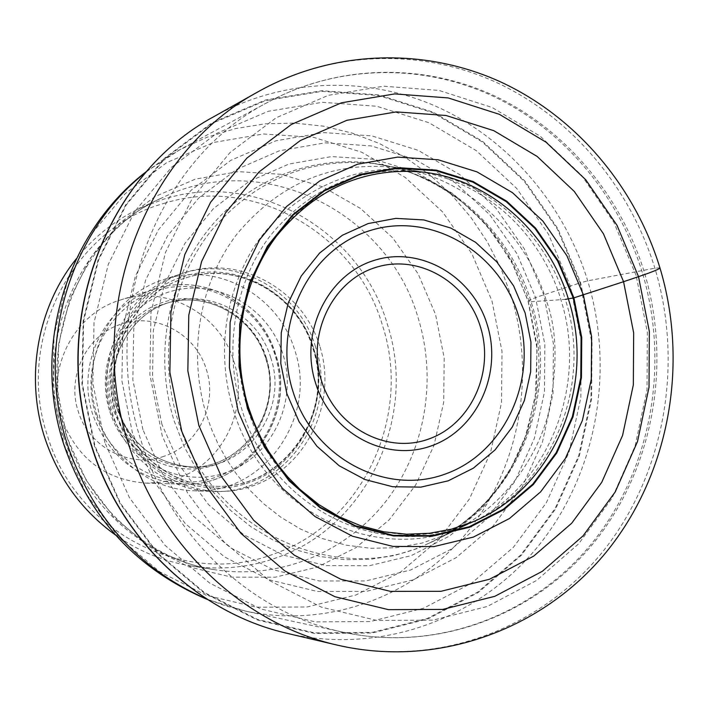 <?xml version="1.0" encoding="UTF-8"?>
<svg xmlns="http://www.w3.org/2000/svg" width="709" height="709" viewBox="0 0 709 709"><rect width="100%" height="100%" fill="white"/><g stroke="black" fill="none" stroke-linecap="round" stroke-linejoin="round"><path stroke-width="0.53" stroke-dasharray="3.54 2.66" d="M659.928 267.798L654.877 268.206L587.708 280.835L580.033 282.882L591.403 340.302L590.978 398.786L578.721 455.727L555.085 508.539L520.982 554.739L477.795 592.042L427.403 618.461L372.092 632.41L314.521 632.871L257.606 619.453L204.396 592.529L157.85 553.259L120.654 503.585L94.997 446.129L82.412 384.065L83.644 320.867L98.542 260.088L126.158 205.078L164.772 158.736L212.106 123.393L265.467 100.643L321.992 91.328L378.766 95.564L433.031 112.82L482.271 141.942L524.306 181.353L557.354 229.087L580.033 282.882L535.552 297.558L528.205 300.979L531.112 301.733L565.303 299.375C545.256 232.056 486.445 179.395 419.684 171.516L423.716 172.19C364.692 166.775 315.354 188.027 275.704 235.955C240.191 282.643 228.998 349.324 247.397 407.861C276.581 507.245 388.762 560.952 473.231 521.673L469.553 523.446C550.787 489.972 593.601 386.547 565.303 299.375M132.468 433.093L121.895 380.786L122.879 327.531L135.322 276.262L158.462 229.751L190.907 190.464L230.771 160.358L275.836 140.816L323.703 132.61L371.906 135.906L418.097 150.299L460.106 174.866L496.025 208.286L524.297 248.877L543.706 294.714L553.419 343.679L553.011 393.557L542.465 442.07L522.178 486.986L492.977 526.184L456.1 557.699L413.17 579.865L366.172 591.403L317.393 591.483L269.305 579.856L224.443 556.866L185.279 523.552L154.021 481.562L132.468 433.093M446.776 534.471L422.068 543.059L396.455 547.694L370.763 548.305L345.762 545.106L322.134 538.486L300.386 528.994L280.87 517.233L263.739 503.833L249.036 489.37L236.646 474.33L226.428 459.14L218.168 444.109L211.637 429.477L206.603 415.412C187.442 353.534 199.087 282.811 237.231 233.748C279.647 183.197 332.149 161.085 394.727 167.43L395.019 167.475C464.661 175.903 525.209 231.134 546.329 300.696C557.309 330.004 557.894 367.98 548.084 414.623C536.004 460.176 500.776 510.586 447.051 534.347L428.936 543.271C516.143 505.836 561.448 395.037 531.112 301.733C509.62 229.849 446.98 173.262 375.158 163.752L394.736 167.253M464.235 525.981C546.222 491.798 589.214 387.761 560.863 299.685C548.793 256.711 505.207 184.384 413.879 170.541L413.817 170.532C346.559 160.58 273.763 203.705 245.651 261.931C216.936 319.91 222.334 374.946 233.545 410.422C263.588 511.721 377.959 566.119 464.182 526.007M76.359 258.75C93.925 236.895 115.044 220.109 139.708 208.384L163.69 199.176C256.1 169.655 360.172 230.292 387.22 323.8C417.867 416.156 367.705 526.211 277.015 557.575C249.045 567.661 220.162 570.399 190.358 565.809C163.407 561.395 138.459 551.141 115.505 535.029M163.85 203.456C254.132 174.547 355.945 233.757 382.408 325.183C412.39 415.501 363.274 523.1 274.605 553.685C187.389 588.107 76.847 533.682 47.707 436.522C14.65 340.692 72.513 228.316 163.85 203.456M315.47 346.745C299.03 290.22 235.379 254.877 180.786 273.975C126.424 290.353 93.269 357.309 112.722 414.162C126.308 458.262 167.98 490.353 211.592 491.39C283.414 496.078 339.584 415.758 315.47 346.745M97.293 415.775C78.389 360.597 110.648 295.582 163.575 279.63C216.732 261.036 278.743 295.307 294.74 350.228C318.217 417.273 263.42 495.307 193.495 490.743C151.026 489.724 110.498 458.572 97.293 415.775M120.415 300.004C166.535 284.504 219.985 314.043 233.846 361.298C249.577 407.941 223.167 463.402 177.161 478.353L161.927 482.147L146.222 483.157C105.074 479.931 76.856 458.298 61.541 418.248C45.021 370.231 73.639 313.591 120.273 300.049L120.415 300.004M163.974 456.286C130.234 468.72 89.059 447.601 78.318 411.574C66.114 376.045 87.216 334.081 121.842 323.933C156.024 312.297 195.932 334.099 206.292 369.3C218.044 404.05 198.219 445.323 163.974 456.286M337.103 645.084C436.07 667.993 539.23 629.672 601.852 552.825C664.306 475.597 684.15 365.374 654.877 268.206C629.955 187.079 571.915 117.8 497.115 82.767C422.201 48.265 332.769 50.162 258.652 91.461M214.056 116.542C283.751 77.706 368.024 75.517 438.738 107.546C509.354 140.072 564.222 204.83 587.708 280.835C615.315 371.87 596.313 475.234 537.13 547.472C477.769 619.365 380.352 654.93 287.296 633.376M94.536 446.307L81.925 384.101L83.157 320.752L98.09 259.84L125.768 204.688L164.479 158.249L211.92 122.825L265.414 100.031L322.063 90.699L378.961 94.953L433.35 112.244L482.696 141.445L524.828 180.946L557.939 228.777L580.662 282.687L592.059 340.24L591.634 398.848L579.35 455.922L555.67 508.849L521.487 555.156L478.212 592.538L427.713 619.019L372.278 633.004L314.574 633.474L257.535 620.029L204.201 593.052L157.54 553.694L120.246 503.895L94.536 446.307M104.897 442.664L92.852 383.206L94.013 322.657L108.255 264.413L134.666 211.663L171.631 167.191L216.981 133.23L268.135 111.322L322.356 102.291L376.86 106.27L428.989 122.754L476.315 150.671L516.746 188.488L548.536 234.324L570.346 286.019L581.283 341.206L580.857 397.412L569.052 452.129L546.293 502.849L513.484 547.197L471.964 582.958L423.539 608.233L370.435 621.536L315.195 621.882L260.628 608.934L209.642 583.055L165.064 545.363L129.455 497.727L104.897 442.664M142.926 429.689L132.84 379.811L133.762 329.038L145.602 280.135L167.634 235.76L198.538 198.245L236.531 169.46L279.514 150.733L325.201 142.837L371.241 145.912L415.385 159.596L455.559 183.028L489.928 214.942L516.985 253.733L535.552 297.558L544.849 344.388L544.45 392.086L534.338 438.472L514.911 481.402L486.968 518.828L451.695 548.899L410.653 570.009L365.764 580.955L319.201 580.963L273.319 569.788L230.549 547.8L193.22 515.984L163.442 475.907L142.926 429.689M161.9 424.31L152.506 377.835L153.348 330.518L164.337 284.938L184.801 243.55L213.533 208.517L248.894 181.593L288.944 164.045L331.546 156.574L374.529 159.357L415.775 172.065L453.335 193.912L485.488 223.716L510.817 259.981L528.205 300.979L536.908 344.796L536.527 389.427L527.053 432.818L508.858 472.947L482.696 507.901L449.701 535.933L411.353 555.581L369.442 565.702L326.007 565.605L283.254 555.085L243.426 534.497L208.685 504.781L180.99 467.399L161.9 424.31M460.69 524.793L439.997 538.087L417.725 548.411L394.231 555.546L369.921 559.348L345.194 559.702L320.495 556.574L296.256 549.962L272.912 539.966L250.915 526.725L230.664 510.453L212.549 491.434L196.934 469.987L184.118 446.51L174.343 421.438C151.513 349.59 170.47 267.045 220.49 215.882C270.616 164.718 346.471 148.651 410.795 172.677L410.945 172.739C469.509 196.65 509.053 239.66 529.579 301.768C555.174 382.133 526.884 476.51 460.823 524.695L473.328 514.53L486.853 501.103L497.718 487.952L510.524 468.525L517.774 454.699L525.493 436.088L535.242 397.412L537.112 348.979L528.099 301.21L513.484 265.529L496.008 237.595L485.204 224.266C471.37 209.625 459.999 199.477 451.11 193.805C434.759 183.117 429.849 180.29 410.795 172.677M428.422 543.502C335.517 588.151 210.316 530.208 178.003 420.721C157.646 356.379 170.426 282.988 210.183 231.976C254.593 179.652 309.399 156.884 374.6 163.673M464.244 525.989L469.553 523.446C384.393 563.176 271.139 509.133 241.698 408.916C223.14 349.9 234.466 282.669 270.324 235.636C310.374 187.344 360.154 165.977 419.684 171.516L413.879 170.541M642.23 272.247L642.159 272.017C618.549 195.454 563.983 130.022 493.65 96.477C423.211 63.438 339.097 64.227 268.738 101.786C157.398 158.674 97.603 311.579 141.375 441.689L141.454 441.937C171.764 538.849 253.175 613.613 343.918 632.366C437.515 652.262 534.329 614.995 593.034 541.88C651.544 468.401 669.961 364.178 642.23 272.247M146.045 172.092L162.627 160.021L180.104 149.555L207.32 137.147L235.734 128.551L264.882 123.853L294.27 123.065L323.455 126.158L351.974 133.026L379.404 143.519L405.344 157.433L429.424 174.529L451.305 194.514L470.696 217.078L487.313 241.875L500.953 268.525L511.428 296.637C536.004 377.135 519.192 468.56 466.788 532.716C414.224 596.579 328.099 628.679 245.509 611.105L225.808 605.903L206.523 598.919M636.141 275.5L613.888 222.378L581.504 175.229L540.329 136.288L492.135 107.493L439.048 90.433L383.542 86.197L328.311 95.343L276.191 117.747L230 152.577L192.352 198.245L165.463 252.475L150.99 312.385L149.883 374.707L162.255 435.92L187.389 492.622L223.787 541.676L269.305 580.476L321.328 607.126L376.958 620.464L433.226 620.118L487.287 606.461L536.527 580.485L578.712 543.75L612.018 498.214L635.078 446.121L646.998 389.932L647.344 332.202L636.141 275.5M63.907 444.135L86.294 494.129L118.811 537.404L159.578 571.702L206.266 595.312L256.312 607.196L307.077 606.993L355.971 594.984L400.629 572.021L438.995 539.46L469.385 499.012L490.504 452.688L501.511 402.685L501.999 351.309L491.966 300.882L471.875 253.689L442.558 211.894L405.273 177.48L361.652 152.187L313.644 137.369L263.5 133.974L213.684 142.447L166.73 162.609L125.165 193.69L91.301 234.245L67.116 282.253L54.061 335.189L52.953 390.163L63.907 444.135M66.983 437.418L57.624 391.182L58.608 344.299L69.774 299.127L90.442 258.094L119.404 223.335L155.005 196.606L195.294 179.138L238.127 171.658L281.322 174.334L322.755 186.857L360.473 208.428L392.742 237.905L418.124 273.807L435.53 314.415L444.206 358.027L443.692 402.269L434.041 445.287L415.634 485.089L389.241 519.768L355.989 547.596L317.393 567.111L275.234 577.197L231.577 577.161L188.638 566.792L148.66 546.462L113.83 517.065L86.081 480.073L66.983 437.418M63.438 436.257L63.5 436.443C85.337 506.288 146.763 559.463 214.588 569.699C278.992 579.856 344.84 552.967 384.952 502.53C424.895 451.881 437.462 380.91 418.266 318.35L418.204 318.173C388.071 211.468 261.568 148.456 161.909 197.917C78.504 235.069 32.144 343.874 63.438 436.257M319.768 346.027C302.619 289.821 240.564 254.859 185.643 272.38C130.474 289.05 96.911 355.829 115.913 413.834C134.098 472.105 199.282 505.357 253.131 485.78C307.263 467.045 337.697 401.976 319.768 346.027M119.573 412.328C132.645 454.779 172.934 485.585 214.933 486.223C283.245 490.105 336.341 413.577 313.405 347.853C297.745 294.084 237.444 260.318 185.43 278.008C133.026 293.304 100.864 357.664 119.573 412.328M119.272 412.354C100.581 357.726 132.725 293.411 185.102 278.114C237.09 260.433 297.355 294.173 313.006 347.924C335.933 413.613 282.864 490.096 214.588 486.214C172.606 485.576 132.335 454.788 119.272 412.354M313.44 347.552C296.858 293.207 236.815 259.45 183.737 276.43C130.412 292.569 98.01 357.079 116.365 413.09C133.921 469.376 196.88 501.529 248.965 482.643C301.325 464.563 330.793 401.657 313.44 347.552M109.851 411.61C125.192 460.77 180.299 488.997 226.082 472.54C272.114 456.8 298.17 401.622 282.9 354.154C268.303 306.474 215.439 277.024 168.884 292.011C122.108 306.27 93.81 362.671 109.851 411.61M270.723 357.673C258.466 315.93 212.168 289.396 171.454 301.857C128.648 312.935 101.804 364.727 116.905 408.721C131.076 445.669 157.07 465.157 194.878 467.196C248.044 468.596 288.598 408.889 270.723 357.673M113.077 409.155C98.072 365.481 124.749 314.06 167.271 303.053C207.719 290.672 253.725 317.012 265.893 358.453C283.653 409.306 243.355 468.605 190.526 467.204C152.976 465.184 127.15 445.837 113.077 409.155M266.416 358.08C253.219 315.062 205.442 288.59 163.478 302.158C121.319 315.088 95.883 365.853 110.312 409.864C124.102 454.088 173.705 479.568 215.049 464.803C256.605 450.676 280.215 400.904 266.416 358.08M95.635 414.198C79.018 363.575 108.388 305.207 156.857 290.477C205.105 274.986 259.813 305.455 274.906 354.739C290.699 403.793 263.739 460.85 216.068 477.166C168.645 494.226 111.526 465.069 95.635 414.198M275.402 354.376C260.69 304.028 204.015 272.486 155.103 289.006C105.694 303.337 75.34 363.682 92.906 414.898C109.195 457.597 139.141 480.658 182.754 484.087C246.954 487.606 296.956 415.926 275.402 354.376M410.945 172.739L393.211 167.244L375.158 163.752M395.046 167.289L413.817 170.541M464.191 526.016L447.051 534.356M428.936 543.271L445.314 534.905L460.823 524.695M146.736 171.294L180.104 149.555L268.738 101.786C339.487 63.987 424.354 63.057 495.236 96.211C566.004 129.862 620.721 195.471 644.295 272.15C671.99 364.08 653.468 468.277 594.594 541.844C535.552 615.075 437.932 652.386 343.918 632.366L245.509 611.105L207.418 599.486M190.358 565.809L214.588 569.699C152.134 560.606 89.946 509.727 67.054 437.099C34.147 340.285 84.805 230.726 161.909 197.917L139.708 208.384M119.741 412.346C132.849 454.886 173.138 485.603 214.933 486.223L214.588 486.214C282.572 490.123 335.641 413.764 312.704 347.924C296.991 294.111 236.859 260.495 185.102 278.114L185.43 278.008C133.274 293.18 100.988 357.531 119.741 412.346M163.575 279.63L180.786 273.975M193.495 490.743L211.592 491.39M171.454 301.857C129.082 312.731 102.043 364.497 117.215 408.756C131.511 445.775 157.389 465.255 194.878 467.196L190.526 467.204C243.081 468.64 283.414 409.447 265.645 358.453C253.423 316.941 207.515 290.725 167.271 303.053L171.454 301.857M146.222 483.157L182.754 484.087C247.122 487.597 297.222 415.891 275.659 354.376C260.965 304.028 204.157 272.433 155.103 289.006L120.273 300.049"/><path stroke-width="1.06" d="M181.788 431.418L169.876 372.393L170.913 312.314L184.801 254.531L210.644 202.216L246.847 158.134L291.302 124.483L341.481 102.805L394.7 93.907L448.221 97.931L499.437 114.362L545.965 142.137L585.723 179.74L617.016 225.302L638.525 276.661L649.347 331.466L649.019 387.282L637.506 441.583L615.235 491.904L583.073 535.871L542.35 571.303L494.838 596.304L442.717 609.412L388.488 609.66L334.905 596.703L284.814 570.922L241.007 533.434L205.982 486.099L181.788 431.418M565.303 299.375L573.918 297.851L581.752 337.44L581.451 377.746L572.996 416.91L556.725 453.078L533.336 484.531L503.842 509.7L469.588 527.257L432.198 536.199L393.477 535.933L355.404 526.3L319.954 507.653L289.059 480.835L264.422 447.175L247.423 408.446L239.022 366.704L239.686 324.208L249.355 283.272L267.453 246.085L292.906 214.57L324.305 190.313L359.924 174.458L397.882 167.661L436.23 170.107L473.098 181.522L506.722 201.188L535.552 228.068L558.284 260.815L573.918 297.851L623.566 281.712L603.483 233.846L574.272 191.421L537.165 156.45L493.792 130.678L446.085 115.505L396.287 111.898L346.834 120.308L300.253 140.586L259.042 171.941L225.506 212.939L201.604 261.524L188.78 315.142L187.841 370.86L198.883 425.613L221.279 476.351L253.716 520.317L294.324 555.182L340.781 579.226L390.535 591.395L440.945 591.315L489.458 579.262L533.726 556.104L571.711 523.215L601.737 482.315L622.564 435.459L633.341 384.845L633.66 332.813L623.566 281.712L638.525 276.661C652.945 271.777 660.079 268.826 659.928 267.798M115.505 535.029C81.863 510.71 58.28 478.274 44.756 437.728C24.85 377.028 37.488 306.908 76.359 258.75M258.652 91.461C144.308 152.586 83.795 311.154 129.18 446.076C160.473 546.222 243.692 623.982 337.103 645.084C436.983 668.303 542.11 629.982 605.637 552.86C669.021 475.42 689.201 365.179 659.973 267.958C635.025 186.644 576.532 117.074 500.651 81.925C424.682 47.299 333.576 49.648 258.652 91.461L214.056 116.542C106.545 174.095 49.869 321.957 92.259 447.636C121.505 540.932 199.442 613.507 287.296 633.376L337.103 645.084M423.716 172.19C490.025 179.918 548.5 232.242 568.423 299.154C596.535 385.776 553.942 488.554 473.231 521.673L451.793 529.074L429.468 533.292L406.656 534.214L383.755 531.777L361.2 525.972L339.434 516.87L318.873 504.613L299.951 489.387L287.739 476.935L277.742 464.696L268.773 451.562L260.885 437.621L254.168 422.989L248.664 407.79C230.186 349.085 241.477 282.173 276.927 235.601C316.471 187.894 365.401 166.757 423.716 172.19M247.804 408.278L239.438 366.677L240.103 324.323L249.736 283.52L267.763 246.448L293.145 215.04L324.438 190.854L359.942 175.052L397.776 168.272L436.008 170.709L472.761 182.08L506.279 201.684L535.02 228.475L557.682 261.125L573.262 298.037L581.079 337.502L580.777 377.684L572.349 416.724L556.122 452.785L532.805 484.141L503.399 509.222L469.261 526.716L431.976 535.632L393.38 535.366L355.431 525.759L320.105 507.165L289.307 480.436L264.749 446.892L247.804 408.278M238.286 411.672L229.388 367.484L230.106 322.506L240.36 279.186L259.538 239.846L286.507 206.541L319.75 180.937L357.433 164.231L397.563 157.114L438.082 159.764L477.006 171.87L512.492 192.688L542.899 221.102L566.863 255.683L583.347 294.784L591.616 336.562L591.315 379.102L582.408 420.437L565.268 458.643L540.604 491.878L509.487 518.501L473.337 537.103L433.828 546.621L392.901 546.409L352.621 536.279L315.115 516.604L282.395 488.262L256.295 452.661L238.286 411.672M206.523 598.919C139.336 569.566 93.039 518.368 67.639 445.314C34.918 347.118 69.074 231.834 146.045 172.092M525.165 313.077L530.935 342.146L530.678 371.746L524.385 400.479L512.332 426.96L495.059 449.914L473.346 468.179L448.212 480.826L420.854 487.136L392.626 486.729L364.949 479.532L339.265 465.822L316.932 446.253L299.145 421.811L286.879 393.734L280.808 363.513L281.26 332.751L288.2 303.08L301.219 276.058L319.591 253.078L342.323 235.291L368.184 223.548L395.844 218.372L423.876 219.941L450.906 228.094L475.624 242.336L496.858 261.94L513.626 285.904L525.165 313.077M292.985 391.545C271.627 325.316 308.601 249.373 369.584 230.726C430.283 211.096 498.888 251.083 518.226 314.867L518.35 315.266C538.353 378.828 505.295 452.572 445.642 473.904C386.308 496.185 313.786 458.422 293.118 391.962L292.985 391.545M315.505 382.895C330.97 433.341 385.829 462.507 431.24 445.899C476.9 430.026 502.592 373.705 487.331 325.006L487.26 324.784C472.557 275.907 419.985 245.465 373.785 260.522C327.372 274.844 299.393 332.424 315.434 382.665L315.505 382.895M321.416 380.547C306.598 334.099 332.415 280.853 375.345 267.55C418.08 253.556 466.814 281.686 480.445 326.982L480.516 327.186C494.66 372.305 470.803 424.461 428.52 439.101C386.467 454.416 335.774 427.376 321.487 380.76L321.416 380.547M287.296 633.376C199.096 613.409 121.186 540.728 91.984 447.565C49.692 322.134 106.164 174.396 214.056 116.542M207.418 599.486C136.988 569.531 89.157 517.942 63.899 444.729M146.736 171.294C66.061 232.641 31.55 347.233 63.828 444.499"/></g></svg>
